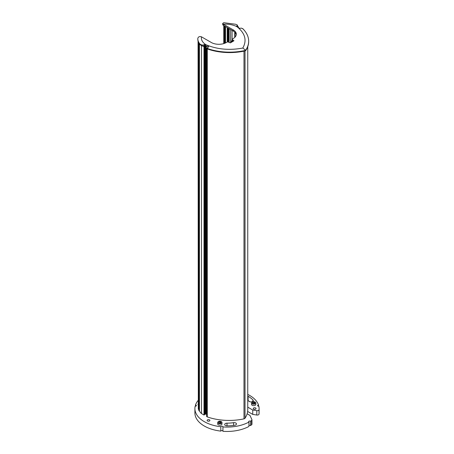 <?xml version="1.0" encoding="UTF-8"?>
<svg xmlns="http://www.w3.org/2000/svg" width="454" height="454" viewBox="0 0 454 454"><rect width="100%" height="100%" fill="white"/><g stroke="black" fill="none" stroke-linecap="round" stroke-linejoin="round"><path stroke-width="0.68" d="M245.421 50.059L242.799 48.039C247.061 40.485 245.234 33.46 237.306 26.962L239.797 28.409L241.148 28.08L242.828 28.767A42.438 24.505 180 0 1 248.661 41.166A42.438 24.505 180 0 1 245.909 49.849L244.666 50.564A42.438 24.505 180 0 1 208.153 48.782L207.626 47.863L207.626 48.691A1.073 0.619 0 0 1 207.626 48.674A42.086 24.295 0 0 1 207.285 48.555L207.285 416.914A42.086 24.295 0 0 0 243.991 418.855L243.991 51.149M247.753 407.153L252.742 410.036L256.794 410.66A1.782 1.027 0 0 0 259.03 409.729A32.098 18.529 0 0 0 259.098 408.549A32.098 18.529 0 0 0 258.837 406.199A1.073 0.619 180 0 1 257.617 405.587A1.073 0.619 180 0 1 258.496 404.979A32.098 18.529 0 0 0 247.753 394.413M198.063 400.53A32.098 18.529 0 0 0 195.504 404.979A1.073 0.619 180 0 1 196.383 405.587A1.073 0.619 180 0 1 195.163 406.199A32.098 18.529 0 0 0 194.902 408.549A32.098 18.529 0 0 0 220.814 426.737A1.073 0.619 180 0 1 221.961 426.227A1.073 0.619 180 0 1 222.937 426.845A1.073 0.619 180 0 1 222.925 426.93A32.098 18.529 0 0 0 248.928 422.084A1.073 0.619 180 0 1 248.627 421.652A1.073 0.619 180 0 1 249.28 421.085A1.073 0.619 180 0 1 250.438 421.21A32.098 18.529 0 0 0 251.533 420.5A1.782 1.027 0 0 0 251.953 419.837A1.782 1.027 0 0 0 251.891 419.57L249.967 415.421L247.141 413.787A42.086 24.295 180 0 1 245.024 418.253A1.782 1.027 180 0 1 243.991 418.855M207.285 416.914L206.644 416.545L206.644 48.186L207.626 48.113M206.644 414.071L204.55 414.19M204.992 413.935L204.992 45.57L204.107 46.081L204.55 46.336L204.55 414.695L203.994 415.018L201.474 413.56A20.328 11.736 180 0 1 199.437 410.961L198.863 410.7L198.863 42.914M198.863 409.627A20.328 11.736 180 0 1 198.835 409.525L198.313 409.258L198.313 41.762M198.313 407.874L198.063 41.025M198.063 404.775A2.315 1.339 180 0 1 197.984 404.423A2.315 1.339 180 0 1 198.035 404.134A29.958 17.297 180 0 1 198.063 404.071M253.655 409.116A1.39 0.806 180 0 1 253.253 408.549A1.39 0.806 180 0 1 254.643 407.749A1.39 0.806 180 0 1 256.033 408.549A1.39 0.806 180 0 1 255.171 409.292A1.39 0.806 180 0 1 253.655 409.116M207.523 420.977A1.39 0.806 180 0 1 207.115 420.41A1.39 0.806 180 0 1 208.505 419.609A1.39 0.806 180 0 1 209.896 420.41A1.39 0.806 180 0 1 209.039 421.153A1.39 0.806 180 0 1 207.523 420.977M227 423.168A25.322 14.619 0 0 0 233.555 422.668A2.315 1.339 180 0 1 236.472 423.962A2.315 1.339 180 0 1 234.752 425.256A29.958 17.297 180 0 1 227 425.846A2.315 1.339 180 0 1 224.685 424.507A2.315 1.339 180 0 1 227 423.168L227 425.846M221.983 422.509L221.983 423.968A2.139 1.237 180 0 1 219.844 425.199A2.139 1.237 180 0 1 217.704 423.968L217.704 422.509A2.139 1.237 180 0 1 219.027 421.369A2.139 1.237 180 0 1 221.359 421.635A2.139 1.237 180 0 1 221.983 422.509A2.139 1.237 180 0 1 219.844 423.747A2.139 1.237 180 0 1 217.704 422.509M255.84 402.965L255.84 404.418A2.139 1.237 180 0 1 253.701 405.655A2.139 1.237 180 0 1 251.561 404.418L251.561 402.965A2.139 1.237 180 0 1 252.878 401.824A2.139 1.237 180 0 1 255.21 402.091A2.139 1.237 180 0 1 255.84 402.965A2.139 1.237 180 0 1 253.701 404.202A2.139 1.237 180 0 1 251.561 402.965M247.753 396.126A2.315 1.339 180 0 1 248.105 396.274A29.958 17.297 180 0 1 252.889 399.849A2.315 1.339 180 0 1 253.253 400.57A2.315 1.339 180 0 1 251.539 401.864A2.315 1.339 180 0 1 248.928 401.24A25.322 14.619 0 0 0 247.753 400.178M207.285 48.555L206.644 48.186M207.626 48.691A1.073 0.619 0 0 0 208.153 49.219A42.438 24.505 0 0 0 244.666 51.001A2.139 1.237 0 0 0 245.909 50.286A42.438 24.505 0 0 0 248.661 41.603L248.661 41.166C248.622 36.626 246.601 32.399 242.601 28.489L242.828 28.767M198.835 409.525L198.835 42.858M199.437 410.961L199.437 43.8M201.474 413.56L201.474 45.514M203.994 415.018L203.994 46.654L203.137 46.16A1.073 0.619 0 0 1 202.285 45.979L200.276 44.821A21.043 12.15 0 0 1 197.802 39.106L197.802 38.669A21.043 12.15 180 0 1 197.808 38.386L197.802 38.669A21.043 12.15 180 0 0 200.276 44.384L200.276 44.821M204.55 46.336L203.994 46.654M205.622 414.298L205.622 45.933L204.992 45.57M206.326 413.889L206.326 46.058M207.626 47.863L208.778 46.319L205.248 44.271L205.622 45.933M247.141 413.787A42.086 24.295 0 0 0 247.753 409.65L247.753 46.643M250.438 421.21L250.438 425.58A32.098 18.529 0 0 0 251.533 424.865A1.782 1.027 0 0 0 251.953 424.206L251.953 419.837M250.438 425.58A1.073 0.619 0 0 0 248.928 425.591M222.925 426.93L222.925 431.3A32.098 18.529 0 0 0 248.928 426.454L248.928 422.084M222.925 431.124A1.073 0.619 0 0 0 221.887 430.596A1.073 0.619 0 0 0 220.814 431.101L220.814 426.737M194.902 408.549L194.902 412.919A32.098 18.529 0 0 0 220.814 431.101M195.504 406.194L195.504 404.979M258.496 404.979L258.496 406.194M256.794 410.66L256.794 415.03A1.782 1.027 0 0 0 259.03 414.099A32.098 18.529 0 0 0 259.098 412.919L259.098 408.549M256.794 415.03L252.742 414.4L252.742 410.036M247.64 411.455L252.742 414.4M237.828 27.263L237.385 26.871M238.384 27.586L238.384 26.803L237.828 27.121M237.306 26.962L236.233 26.338L237.215 25.617L237.215 26.69A1.073 0.619 180 0 0 237.521 26.309L238.384 26.803M224.537 43.34L224.537 26.026M225.207 43.079L225.207 26.411M225.496 42.948L225.496 26.582M227.227 42.035L227.227 27.581M227.738 41.95L227.738 27.876M228.998 28.602L228.998 42.404M229.145 42.489L229.145 28.687M231.364 42.296L231.364 41.076L232.249 40.565A1.073 0.619 0 0 1 232.249 40.531L232.249 39.362A1.073 0.619 180 0 1 232.561 38.925L233.163 38.579A10.697 6.174 180 0 0 236.301 34.209A10.697 6.174 180 0 0 233.345 29.947L233.345 31.11A10.697 6.174 180 0 1 236.25 34.793M232.42 41.689L231.364 41.076M198.035 404.707L198.035 404.134M248.105 396.274L248.105 400.473M252.889 401.296L252.889 399.849M249.899 401.767A29.958 17.297 0 0 0 248.644 400.961M205.248 45.434L203.801 45.979A1.073 0.619 180 0 1 203.137 46.16M205.866 45.792L208.131 47.102M223.351 25.339L223.351 24.175L222.721 23.381L222.721 24.465A2.139 1.237 0 0 0 223.351 25.339L233.345 31.11M237.521 26.309A1.073 0.619 0 0 0 237.527 26.253L237.527 25.299M228.3 28.937L228.3 42.029M227.738 28.733A1.322 0.76 0 0 0 228.998 28.954M233.118 41.286L232.561 40.968A1.073 0.619 180 0 1 232.249 40.565M218.652 422.697L218.97 422.004L220.167 421.823L221.041 422.322L220.718 423.014L219.526 423.196L218.652 422.697M254.019 402.278L254.893 402.777L254.575 403.47L253.377 403.651L252.503 403.146L252.827 402.46L254.019 402.278L254.019 403.555M197.808 38.386C198.353 36.734 199.573 36.206 201.457 36.814L211.462 42.585A10.697 6.174 180 0 0 226.41 42.477L227.011 42.131A1.073 0.619 180 0 1 228.527 42.131L230.343 42.886L233.872 40.849M204.743 45.434L204.743 44.276L203.801 44.912L202.285 45.116L200.276 44.384M237.215 24.947L237.215 25.617L237.215 24.947L235.671 24.266L223.794 22.7M232.561 40.968L232.561 39.799A1.073 0.619 180 0 1 232.249 39.362M223.351 24.175L233.163 29.845L233.163 31.008M222.721 23.381L223.771 22.7M228.413 42.074L228.413 28.954M232.561 39.799L233.872 40.559M220.167 421.823L220.167 423.1M218.97 422.878L218.97 422.004M252.827 403.334L252.827 402.46M201.474 36.819C201.02 39.583 202.263 42.057 205.208 44.254L205.248 44.271M236.267 26.36L236.233 26.338C232.437 24.641 228.146 23.92 223.362 24.181M204.743 44.276L205.208 44.254M245.024 418.253L245.024 50.899M251.533 420.5L251.533 424.865M259.03 409.729L259.03 414.099M223.918 43.55L223.918 25.668M230.643 42.71L230.643 29.55M232.079 30.378L232.079 40.661M235.041 37.115L235.041 32.467M233.555 425.426L233.555 422.668M245.909 49.849L245.909 50.286M244.666 50.564L244.666 51.001M208.153 48.782L208.153 49.219M242.799 48.039C229.713 50.502 217.545 49.446 206.292 44.872M203.801 45.979L203.801 44.912M202.285 45.116L202.285 45.979M223.76 25.577L223.76 43.595M234.729 32.155L234.729 37.432"/></g></svg>
